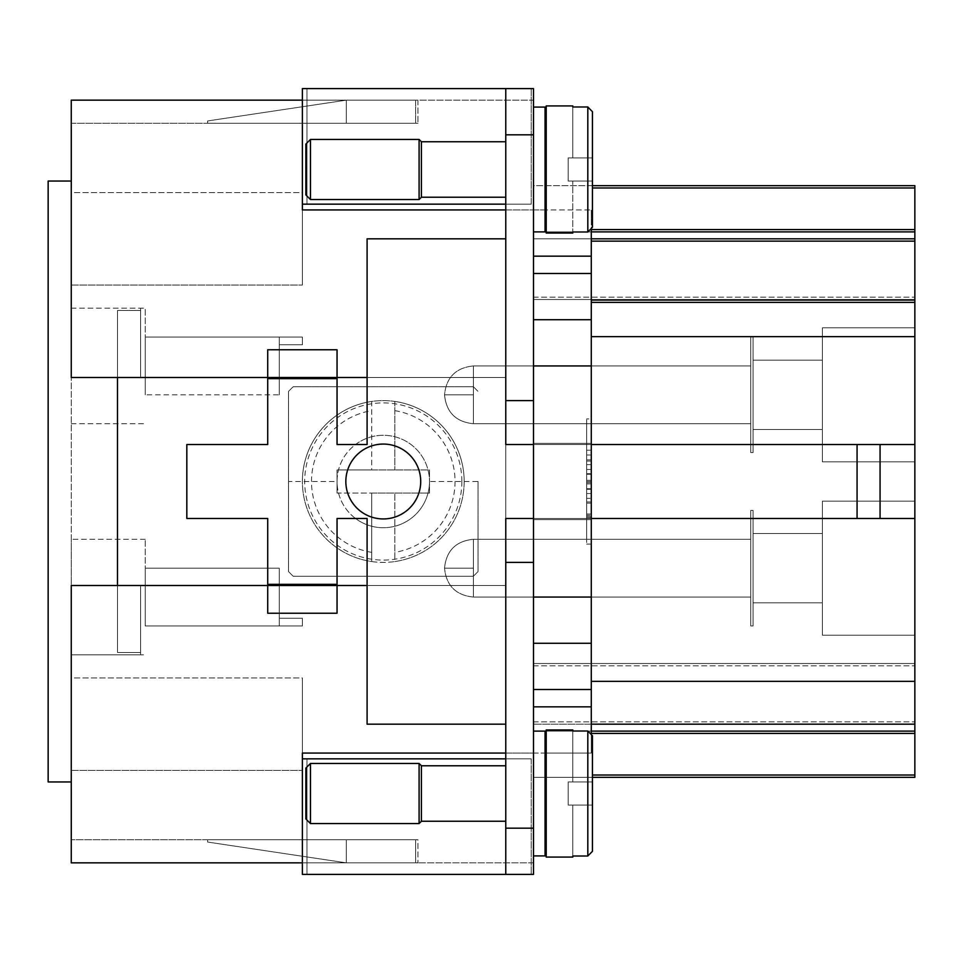 <?xml version="1.0" encoding="UTF-8"?>
<svg xmlns="http://www.w3.org/2000/svg" width="963" height="963" viewBox="0 0 963 963"><rect width="100%" height="100%" fill="white"/><g stroke="black" fill="none" stroke-linecap="round" stroke-linejoin="round"><path stroke-width="0.72" stroke-dasharray="4.82 3.61" d="M478.033 481.5L478.033 571.553A130.727 130.727 0 0 1 473.327 576.259L293.221 576.259A130.727 130.727 0 0 1 288.515 571.553L288.515 391.447A130.727 130.727 0 0 1 293.221 386.741L473.327 386.741A130.727 130.727 0 0 1 478.033 391.447A130.727 130.727 0 0 0 473.327 386.741L293.221 386.741A130.727 130.727 0 0 0 288.515 391.447L288.515 571.553A130.727 130.727 0 0 0 293.221 576.259L473.327 576.259A130.727 130.727 0 0 0 478.033 571.553L478.033 481.5L429.498 481.5A46.224 46.224 0 0 1 383.274 527.724A46.224 46.224 0 0 1 337.05 481.5A46.224 46.224 0 0 1 383.274 435.276A46.224 46.224 0 0 1 429.498 481.5A46.224 46.224 0 0 0 355.54 444.521L337.05 444.521L337.05 377.496L337.05 444.521L355.54 444.521A46.224 46.224 0 0 0 337.05 481.5L337.05 493.056L371.718 493.056L371.718 561.561A80.892 80.892 0 0 1 302.382 481.5A80.892 80.892 0 0 1 383.274 400.608A80.892 80.892 0 0 1 464.166 481.5A80.892 80.892 0 0 1 383.274 562.392A80.892 80.892 0 0 1 302.382 481.5A80.892 80.892 0 0 1 371.718 401.439L371.718 469.944L337.05 469.944L337.05 481.5L288.515 481.5M461.855 481.5A78.581 78.581 0 0 1 383.274 560.081A78.581 78.581 0 0 1 304.693 481.5A78.581 78.581 0 0 1 383.274 402.919A78.581 78.581 0 0 1 461.855 481.5M371.718 401.439A80.892 80.892 0 0 0 302.382 481.5A80.892 80.892 0 0 1 383.274 400.608A80.892 80.892 0 0 1 464.166 481.5A80.892 80.892 0 0 1 394.83 561.561L394.83 493.056L429.498 493.056L429.498 469.944L371.718 469.944L371.718 401.439A80.892 80.892 0 0 1 394.83 401.439L394.83 469.944L394.83 401.439A80.892 80.892 0 0 1 464.166 481.5A80.892 80.892 0 0 0 394.83 401.439M371.718 561.561A80.892 80.892 0 0 0 394.83 561.561L394.83 493.056L371.718 493.056L371.718 561.561M533.502 860.862L533.502 874.404L505.768 874.404L505.768 828.18L533.502 828.18L533.502 860.862M533.502 134.82L505.768 134.82L505.768 88.596L533.502 88.596L533.502 400.608L533.502 319.716L591.282 319.716L591.282 732.614M310.471 793.512L310.471 763.466L310.471 793.512L310.471 763.466L419.098 763.466L419.098 823.558L419.098 763.466L419.098 823.558L310.471 823.558L310.471 793.512M310.471 823.558L305.849 818.935L305.849 768.089L305.849 793.512L305.849 768.089L310.471 763.466M505.768 821.246L505.768 765.778L505.768 821.246L505.768 793.512L505.768 821.246L421.409 821.246L421.409 765.778L421.409 793.512L421.409 765.778L419.098 763.466M533.502 855.914L533.502 793.512L533.502 855.914L545.058 855.914L545.058 731.11L545.058 821.246L545.058 731.11L533.502 731.11L533.502 855.914L533.502 731.11L914.85 731.11L914.85 663.507L533.502 663.507L533.502 731.11L533.502 663.507L914.85 663.507L914.85 731.11L914.85 663.507L533.502 663.507L914.85 663.507L533.502 663.507L533.502 731.11L914.85 731.11L914.85 733.421L914.85 731.11L591.282 731.11M546.214 793.512L546.214 729.954L546.214 821.246L546.214 729.954L572.792 729.954L572.792 731.013L587.815 731.013L592.438 735.72L592.438 781.956L592.438 735.72L587.815 731.013L592.438 735.72L592.438 851.304L587.815 856.011L592.438 851.304L592.438 735.72L592.438 781.956L572.792 781.956L592.438 781.956L592.438 805.068L572.792 805.068L572.792 857.07L572.792 856.011L587.815 856.011L572.792 856.011L572.792 805.068L592.438 805.068L568.17 805.068L592.438 805.068L592.438 781.956L568.17 781.956L592.438 781.956L572.792 781.956L572.792 731.013L572.792 781.956L572.792 731.013L587.815 731.013L572.792 731.013L572.792 781.956L592.438 781.956L568.17 781.956L568.17 805.068L568.17 781.956L592.438 781.956L592.438 805.068L572.792 805.068L572.792 857.07L546.214 857.07L546.214 793.512M310.471 169.488L310.471 199.534L310.471 169.488L310.471 199.534L305.849 194.911L305.849 144.065L305.849 169.488L305.849 144.065L310.471 139.442L310.471 169.488M310.471 139.442L419.098 139.442L419.098 199.534L419.098 169.488L419.098 199.534L310.471 199.534M419.098 139.442L421.409 141.754L421.409 197.222L421.409 169.488L421.409 197.222L419.098 199.534M533.502 107.086L533.502 169.488L533.502 107.086L533.502 169.488L533.502 107.086L545.058 107.086L545.058 231.89L545.058 141.754L545.058 231.89L533.502 231.89L533.502 169.488L533.502 231.89L914.85 231.89L914.85 724.176L914.85 663.507L533.502 663.507L533.502 724.176L591.282 724.176L591.282 209.934L591.282 223.476L591.282 209.934L546.214 209.934M592.438 227.28L592.438 185.666L533.502 185.666L533.502 299.493L914.85 299.493L533.502 299.493L533.502 185.666L592.438 185.666L592.438 227.28L592.438 157.932L568.17 157.932L568.17 181.044L568.17 157.932L592.438 157.932L572.792 157.932L572.792 106.989L587.815 106.989L572.792 106.989L572.792 157.932L572.792 105.93L572.792 106.989L572.792 105.93L546.214 105.93L546.214 233.046L546.214 141.754L546.214 233.046L572.792 233.046L572.792 231.987L572.792 233.046L572.792 231.987L587.815 231.987L572.792 231.987L572.792 181.044L572.792 231.987L572.792 181.044L592.438 181.044L568.17 181.044L592.438 181.044L592.438 111.696L592.438 181.044L572.792 181.044L572.792 231.987L587.815 231.987L592.438 227.28L592.438 169.488L592.438 227.28L587.815 231.987L587.815 169.488L587.815 231.987L592.438 227.28L592.438 157.932L568.17 157.932L592.438 157.932L572.792 157.932L572.792 106.989L587.815 106.989L592.438 111.696L592.438 157.932L592.438 111.696L587.815 106.989L592.438 111.696L592.438 169.488L592.438 111.696M505.768 169.488L505.768 141.754L505.768 169.488M545.058 209.934L533.502 209.934L533.502 100.152L533.502 874.404L306.956 874.404L306.956 758.844L505.768 758.844L505.768 874.404L505.768 758.844L531.227 758.844L531.227 874.404L531.227 758.844L505.768 758.844L505.768 562.392L505.768 585.504L117.486 585.504L117.486 377.496L337.05 377.496L267.714 377.496L267.714 349.762L267.714 377.496L337.05 377.496L337.05 349.762L267.714 349.762L337.05 349.762L337.05 377.496L337.05 349.762L267.714 349.762L267.714 444.521L186.822 444.521L186.822 518.479L186.822 444.521L186.822 518.479L267.714 518.479L267.714 585.504L267.714 518.479L186.822 518.479L267.714 518.479L267.714 585.504L337.05 585.504L337.05 518.479L355.54 518.479A46.224 46.224 0 0 0 429.498 481.5M533.502 804.213L533.502 862.848L533.502 781.643L533.502 862.848L533.502 783.003L533.502 862.848L71.262 862.848L417.942 862.848L71.262 862.848L417.942 862.848L71.262 862.848L71.262 585.504L71.262 654.84L71.262 585.504L140.598 585.504L140.598 652.529L117.486 652.529L140.598 652.529L140.598 654.84L140.598 585.504L140.598 652.529L117.486 652.529L117.486 585.504L505.768 585.504L505.768 724.176L505.768 562.392L533.502 562.392L533.502 629.742L533.502 562.392L505.768 562.392L505.768 724.176L367.096 724.176L367.096 518.479L337.05 518.479L355.54 518.479A46.224 46.224 0 0 1 337.05 481.5M383.274 444.063A37.437 37.437 0 0 1 420.711 481.5A37.437 37.437 0 0 1 383.274 518.937A37.437 37.437 0 0 1 345.837 481.5A37.437 37.437 0 0 1 383.274 444.063M117.486 585.504L71.262 585.504L140.598 585.504L140.598 654.84L71.262 654.84L140.598 654.84L71.262 654.84L71.262 539.28L71.262 781.956L71.262 654.84L140.598 654.84L140.598 652.529L117.486 652.529L117.486 585.504L267.714 585.504L267.714 613.238L267.714 585.504L367.096 585.504L367.096 724.176L505.768 724.176L505.768 444.521L533.502 444.521L533.502 443.365L533.502 519.635L591.282 519.635L533.502 519.635L533.502 444.521L880.062 444.521L505.768 444.521L505.768 518.479L505.768 444.521L880.062 444.521L880.062 518.479L505.768 518.479L914.85 518.479M145.22 597.06L145.22 539.28L145.22 597.06M145.22 365.94L145.22 308.16L145.22 365.94M71.262 365.94L71.262 308.16L71.262 365.94M533.502 643.284L533.502 656.826L533.502 643.284L591.282 643.284L533.502 643.284L533.502 629.742L533.502 643.284L591.282 643.284M533.502 273.492L533.502 223.476L533.502 273.492L591.282 273.492L591.282 319.716L533.502 319.716L533.502 306.174L533.502 319.716L591.282 319.716M505.768 828.18L505.768 562.392L533.502 562.392L533.502 753.066L533.502 209.934L591.282 209.934L591.282 238.824L533.502 238.824L914.85 238.824L914.85 299.493L914.85 238.824L591.282 238.824L591.282 302.382L914.85 302.382L591.282 302.382L591.282 443.365L533.502 443.365L591.282 443.365L591.282 724.176L914.85 724.176L533.502 724.176L533.502 663.507L533.502 733.421L533.502 731.11L914.85 731.11L914.85 777.334L914.85 775.022L914.85 777.334L533.502 777.334L533.502 733.421L533.502 777.334L592.438 777.334L592.438 735.72M533.502 689.508L533.502 656.826L533.502 706.842L533.502 689.508L591.282 689.508M505.768 758.844L505.768 585.504L367.096 585.504L505.768 585.504L505.768 377.496L71.262 377.496L71.262 181.044L71.262 781.956L71.262 181.044L71.262 377.496L505.768 377.496L505.768 238.824L367.096 238.824L367.096 438.201L367.096 238.824L505.768 238.824L505.768 377.496L367.096 377.496L367.096 444.521L337.05 444.521L337.05 377.496L267.714 377.496L267.714 444.521L267.714 377.496L505.768 377.496L505.768 400.608L505.768 204.156L531.227 204.156L306.956 204.156L306.956 88.596L302.382 88.596L306.956 88.596L306.956 204.156L531.227 204.156L531.227 88.596L306.956 88.596L533.502 88.596L533.502 400.608L505.768 400.608L505.768 88.596L505.768 204.156L531.227 204.156L531.227 88.596L533.502 88.596L533.502 753.066L545.058 753.066M546.214 753.066L591.282 753.066L591.282 724.176L533.502 724.176L914.85 724.176M533.502 319.716L533.502 400.608L505.768 400.608L533.502 400.608M591.282 230.386L591.282 256.158L533.502 256.158M914.85 635.195L822.402 635.195L822.402 501.145L914.85 501.145L914.85 635.195L822.402 635.195L822.402 501.145L914.85 501.145L914.85 635.195L822.402 635.195L822.402 501.145L914.85 501.145L914.85 635.195L822.402 635.195L822.402 501.145L914.85 501.145L914.85 635.195L822.402 635.195L822.402 501.145L914.85 501.145L914.85 635.195L822.402 635.195L822.402 501.145L914.85 501.145L914.85 635.195L822.402 635.195L822.402 501.145L914.85 501.145L914.85 635.195L822.402 635.195L822.402 501.145L914.85 501.145L914.85 635.195M822.402 602.838L753.066 602.838L753.066 533.502L822.402 533.502L822.402 602.838L822.402 533.502L822.402 602.838L753.066 602.838L753.066 533.502L822.402 533.502L822.402 602.838L822.402 533.502L822.402 602.838L753.066 602.838L753.066 533.502L822.402 533.502L822.402 602.838L822.402 533.502L822.402 602.838L753.066 602.838L753.066 533.502L822.402 533.502L822.402 602.838L822.402 533.502L822.402 602.838L753.066 602.838L753.066 533.502L822.402 533.502L822.402 602.838L753.066 602.838L753.066 533.502L822.402 533.502L822.402 602.838L753.066 602.838L753.066 533.502L822.402 533.502L822.402 602.838L753.066 602.838L753.066 533.502L822.402 533.502L822.402 602.838M753.066 625.95L750.755 625.95L750.755 510.39L753.066 510.39L753.066 625.95L753.066 510.39L753.066 625.95L750.755 625.95L750.755 510.39L750.755 625.95L750.755 510.39L753.066 510.39L753.066 625.95L753.066 510.39L753.066 625.95L750.755 625.95L750.755 510.39L750.755 625.95L750.755 510.39L753.066 510.39L753.066 625.95L753.066 510.39L753.066 625.95L750.755 625.95L750.755 510.39L750.755 625.95L750.755 510.39L753.066 510.39L753.066 625.95L753.066 510.39L753.066 625.95L750.755 625.95L750.755 510.39L750.755 625.95L750.755 510.39L753.066 510.39L753.066 625.95L750.755 625.95L750.755 510.39L753.066 510.39L753.066 625.95L750.755 625.95L750.755 510.39L753.066 510.39L753.066 625.95L750.755 625.95L750.755 510.39L753.066 510.39L753.066 625.95M914.85 327.805L822.402 327.805L822.402 461.855L914.85 461.855L914.85 327.805L822.402 327.805L822.402 461.855L822.402 327.805L822.402 461.855L914.85 461.855L914.85 327.805L822.402 327.805L822.402 461.855L822.402 327.805L822.402 461.855L914.85 461.855L914.85 327.805L822.402 327.805L822.402 461.855L822.402 327.805L822.402 461.855L914.85 461.855L914.85 327.805L822.402 327.805L822.402 461.855L822.402 327.805L822.402 461.855L914.85 461.855L914.85 327.805L822.402 327.805L822.402 461.855L914.85 461.855L914.85 327.805L822.402 327.805L822.402 461.855L914.85 461.855L914.85 327.805L822.402 327.805L822.402 461.855L914.85 461.855L914.85 327.805M822.402 360.162L753.066 360.162L753.066 429.498L822.402 429.498L822.402 360.162L753.066 360.162L753.066 429.498L753.066 360.162L753.066 429.498L822.402 429.498L822.402 360.162L753.066 360.162L753.066 429.498L753.066 360.162L753.066 429.498L822.402 429.498L822.402 360.162L753.066 360.162L753.066 429.498L753.066 360.162L753.066 429.498L822.402 429.498L822.402 360.162L753.066 360.162L753.066 429.498L753.066 360.162L753.066 429.498L822.402 429.498L822.402 360.162L753.066 360.162L753.066 429.498L822.402 429.498L822.402 360.162L753.066 360.162L753.066 429.498L822.402 429.498L822.402 360.162L753.066 360.162L753.066 429.498L822.402 429.498L822.402 360.162M753.066 337.05L750.755 337.05L750.755 452.61L753.066 452.61L753.066 337.05L750.755 337.05L750.755 452.61L750.755 337.05L750.755 452.61L753.066 452.61L753.066 337.05L750.755 337.05L750.755 452.61L750.755 337.05L750.755 452.61L753.066 452.61L753.066 337.05L750.755 337.05L750.755 452.61L750.755 337.05L750.755 452.61L753.066 452.61L753.066 337.05L750.755 337.05L750.755 452.61L750.755 337.05L750.755 452.61L753.066 452.61L753.066 337.05L750.755 337.05L750.755 452.61L753.066 452.61L753.066 337.05L750.755 337.05L750.755 452.61L753.066 452.61L753.066 337.05L750.755 337.05L750.755 452.61L753.066 452.61L753.066 337.05M750.755 597.06L473.411 597.06L473.411 568.17L473.411 597.06L473.411 568.17L444.521 568.17L473.411 568.17L473.411 539.28L750.755 539.28L750.755 597.06L473.411 597.06L473.411 568.17L473.411 597.06L473.411 568.17L444.521 568.17L473.411 568.17L473.411 539.28L750.755 539.28L750.755 597.06L473.411 597.06L473.411 568.17L473.411 597.06L473.411 568.17L444.521 568.17L473.411 568.17L473.411 539.28L750.755 539.28L750.755 597.06L473.411 597.06L473.411 568.17L473.411 597.06L473.411 568.17L444.521 568.17L473.411 568.17L473.411 539.28L750.755 539.28L750.755 597.06L473.411 597.06C455.908 595.303 446.278 585.673 444.521 568.17L473.411 568.17L473.411 597.06C455.908 595.303 446.278 585.673 444.521 568.17L473.411 568.17L444.521 568.17L473.411 568.17L473.411 539.28L750.755 539.28L750.755 597.06L473.411 597.06C455.908 595.303 446.278 585.673 444.521 568.17L473.411 568.17L473.411 597.06C455.908 595.303 446.278 585.673 444.521 568.17L473.411 568.17L473.411 539.28L750.755 539.28L750.755 597.06L473.411 597.06C455.908 595.303 446.278 585.673 444.521 568.17L473.411 568.17L473.411 597.06C455.908 595.303 446.278 585.673 444.521 568.17L473.411 568.17L473.411 539.28L750.755 539.28L750.755 597.06L473.411 597.06C455.908 595.303 446.278 585.673 444.521 568.17C446.278 550.667 455.908 541.037 473.411 539.28L750.755 539.28L750.755 597.06M750.755 365.94L473.411 365.94L473.411 423.72L750.755 423.72L750.755 365.94L750.755 423.72L750.755 365.94L473.411 365.94L473.411 394.83L444.521 394.83L473.411 394.83L473.411 365.94L473.411 423.72L750.755 423.72L750.755 365.94L750.755 423.72L750.755 365.94L473.411 365.94L473.411 394.83L444.521 394.83L473.411 394.83L473.411 365.94L473.411 423.72L750.755 423.72L750.755 365.94L750.755 423.72L750.755 365.94L473.411 365.94L473.411 394.83L444.521 394.83L473.411 394.83L473.411 365.94L473.411 423.72L750.755 423.72L750.755 365.94L750.755 423.72L750.755 365.94L473.411 365.94L473.411 394.83L444.521 394.83L473.411 394.83L473.411 365.94C455.908 367.697 446.278 377.327 444.521 394.83L473.411 394.83L473.411 423.72L750.755 423.72L750.755 365.94L473.411 365.94C455.908 367.697 446.278 377.327 444.521 394.83L473.411 394.83L444.521 394.83L473.411 394.83L473.411 365.94C455.908 367.697 446.278 377.327 444.521 394.83L473.411 394.83L473.411 423.72L750.755 423.72L750.755 365.94L473.411 365.94C455.908 367.697 446.278 377.327 444.521 394.83L473.411 394.83L473.411 365.94C455.908 367.697 446.278 377.327 444.521 394.83L473.411 394.83L473.411 423.72L750.755 423.72L750.755 365.94L473.411 365.94C455.908 367.697 446.278 377.327 444.521 394.83L473.411 394.83L473.411 365.94C455.908 367.697 446.278 377.327 444.521 394.83C446.278 377.327 455.908 367.697 473.411 365.94L473.411 423.72L750.755 423.72L750.755 365.94M71.262 139.033L71.491 188.014L71.491 139.033M71.262 182.067L71.262 158.546L71.491 182.067M71.262 171.715L71.262 129.042L71.491 171.715M71.262 143.439L71.262 188.014L71.491 143.439M71.262 187.039L71.491 129.042L71.262 187.039M71.262 161.194L71.491 134.856L71.491 161.194M71.262 166.695L71.262 129.259L71.491 166.695M71.262 173.653L71.262 129.042L71.491 173.653M71.491 800.097L71.491 835.15L71.262 800.097M71.262 805.911L71.262 829.336L71.491 805.911M71.262 802.949L71.262 829.336L71.491 802.949M71.262 790.575L71.262 835.15L71.491 790.575M71.262 818.851L71.262 776.178L71.491 818.851M71.262 813.615L71.262 833.958L71.491 813.615M71.262 818.056L71.262 776.178L71.491 818.056M533.502 121.302L533.273 181.044L533.502 100.152L533.273 181.044L533.502 100.152L533.273 181.044L533.502 100.152L533.502 181.044L533.502 100.152L533.502 181.044L533.502 100.152L533.502 181.044L533.502 100.152L533.502 181.044L533.502 100.152L533.502 181.044L533.502 100.152L533.502 181.044L533.502 100.152L533.502 181.044L533.502 100.152L533.502 181.044L533.502 100.152L533.502 181.044L533.502 100.152L533.502 181.044L533.502 100.152L533.502 181.044L533.502 100.152L71.262 100.152L71.262 123.264L71.262 100.152L71.262 123.264L71.262 100.152L417.942 100.152L71.262 100.152L417.942 100.152L71.262 100.152L71.262 377.496L140.598 377.496L140.598 308.16L140.598 377.496L117.486 377.496L140.598 377.496L140.598 310.471L117.486 310.471L140.598 310.471L117.486 310.471L117.486 652.529L117.486 310.471L117.486 377.496L140.598 377.496L140.598 308.16L140.598 310.471L117.486 310.471L117.486 377.496M71.262 677.952L71.262 770.4L71.262 677.952L71.262 770.4L71.262 677.952L71.262 770.4L71.262 677.952L71.262 770.4L71.262 677.952L71.262 770.4L71.262 677.952L71.262 770.4L71.262 677.952L71.262 770.4L71.262 677.952L71.262 770.4L71.262 677.952L302.382 677.952L302.382 770.4L302.382 677.952L302.382 770.4L302.382 677.952L302.382 770.4L302.382 677.952L302.382 770.4L302.382 677.952L302.382 770.4L302.382 677.952L302.382 770.4L302.382 677.952L302.382 770.4L302.382 677.952L302.382 770.4L302.382 677.952L71.262 677.952M71.262 192.6L71.262 285.048L71.262 192.6L71.262 285.048L71.262 192.6L71.262 285.048L71.262 192.6L71.262 285.048L71.262 192.6L71.262 285.048L71.262 192.6L71.262 285.048L71.262 192.6L71.262 285.048L71.262 192.6L71.262 285.048L71.262 192.6L302.382 192.6L302.382 285.048L302.382 192.6L302.382 285.048L302.382 192.6L302.382 285.048L302.382 192.6L302.382 285.048L302.382 192.6L302.382 285.048L302.382 192.6L302.382 285.048L302.382 192.6L302.382 285.048L302.382 192.6L302.382 285.048L302.382 192.6L71.262 192.6M586.66 515.205L586.66 498.353L586.66 517.613L586.66 503.168L586.66 515.205L591.282 515.205L591.282 503.168L591.282 515.205L586.66 515.205M591.282 503.168L586.66 503.168L591.282 503.168L591.282 514.001L591.282 503.168L586.66 503.168L591.282 503.168M591.282 516.409L591.282 501.964L591.282 516.409L586.66 516.409L591.282 516.409M591.282 498.353L591.282 501.964L591.282 498.353L586.66 498.353L591.282 498.353M586.66 455.018L586.66 450.203L586.66 455.018L591.282 455.018L591.282 450.203L591.282 455.018L586.66 455.018M591.282 450.203L586.66 450.203L591.282 450.203M586.66 423.72L586.66 539.28L586.66 423.72L591.282 423.72L591.282 481.5L586.66 481.5L586.66 544.095L586.66 418.905L586.66 493.538L586.66 469.463L586.66 481.5L591.282 481.5L591.282 539.28L586.66 539.28M591.282 539.28L591.282 423.72M591.282 418.905L591.282 544.095L591.282 418.905L586.66 418.905M591.282 481.5L586.66 481.5L591.282 481.5L591.282 474.278L586.66 474.278L591.282 474.278L591.282 469.463L591.282 481.5L586.66 481.5L591.282 481.5L591.282 493.538L591.282 481.5M591.282 544.095L586.66 544.095M586.66 459.833L586.66 483.908L586.66 459.833L591.282 459.833L591.282 483.908L591.282 459.833L586.66 459.833M591.282 464.648L586.66 464.648L591.282 464.648M591.282 488.723L586.66 488.723L591.282 488.723M591.282 493.538L586.66 493.538L591.282 493.538M591.282 469.463L586.66 469.463L591.282 469.463M914.85 185.666L914.85 231.89L591.282 231.89M533.502 731.11L533.502 793.512L533.502 731.11L914.85 731.11L533.502 731.11L533.502 777.334L914.85 777.334L533.502 777.334L533.502 731.11L914.85 731.11M533.502 231.89L533.502 169.488L533.502 231.89L914.85 231.89M533.502 118.581L533.502 181.044L533.273 121.302M533.502 299.493L914.85 299.493L533.502 299.493M279.27 337.05L302.382 337.05L302.382 344.79L302.382 337.05L302.382 344.79L279.27 344.79L302.382 344.79L302.382 337.05L302.382 344.79L279.27 344.79L279.27 337.05L279.27 394.83L279.27 344.79L302.382 344.79L302.382 337.05L302.382 344.79L279.27 344.79L279.27 337.05L302.382 337.05L302.382 344.79L302.382 337.05L302.382 344.79L279.27 344.79L279.27 394.83L279.27 344.79L302.382 344.79L302.382 337.05L302.382 344.79L279.27 344.79L279.27 337.05L279.27 394.83L279.27 344.79L302.382 344.79L302.382 337.05L302.382 344.79L279.27 344.79L279.27 337.05L302.382 337.05L302.382 344.79L302.382 337.05L302.382 344.79L279.27 344.79L279.27 394.83L279.27 344.79L302.382 344.79L302.382 337.05L302.382 344.79L279.27 344.79L279.27 337.05L279.27 394.83L279.27 344.79L302.382 344.79L302.382 337.05L302.382 344.79L302.382 337.05L302.382 344.79L302.382 337.05L302.382 344.79L302.382 337.05L302.382 344.79L302.382 337.05L302.382 344.79L302.382 337.05L279.27 337.05L279.27 344.79L279.27 337.05L302.382 337.05L279.27 337.05L279.27 394.83L279.27 344.79L302.382 344.79L302.382 337.05L279.27 337.05L279.27 394.83L279.27 344.79L302.382 344.79L302.382 337.05L279.27 337.05L279.27 344.79L279.27 337.05M279.27 568.17L279.27 625.95L279.27 618.21L302.382 618.21L279.27 618.21L279.27 568.17L279.27 625.95L279.27 618.21L302.382 618.21L302.382 625.95L279.27 625.95L279.27 568.17L279.27 625.95L279.27 618.21L302.382 618.21L279.27 618.21L279.27 568.17L279.27 625.95L279.27 618.21L302.382 618.21L302.382 625.95L302.382 618.21L279.27 618.21L279.27 568.17L279.27 625.95L279.27 618.21L302.382 618.21L302.382 625.95L279.27 625.95L279.27 568.17L279.27 625.95L279.27 618.21L302.382 618.21L279.27 618.21L279.27 568.17L279.27 625.95L302.382 625.95L302.382 618.21L302.382 625.95L302.382 618.21L279.27 618.21L302.382 618.21L302.382 625.95L279.27 625.95L302.382 625.95L302.382 618.21L279.27 618.21L279.27 568.17L145.22 568.17L145.22 625.95L302.382 625.95L302.382 618.21L302.382 625.95L279.27 625.95L302.382 625.95L302.382 618.21L279.27 618.21L279.27 625.95L302.382 625.95L302.382 618.21L302.382 625.95L302.382 618.21L279.27 618.21L302.382 618.21L302.382 625.95L302.382 618.21L302.382 625.95L302.382 618.21L302.382 625.95L302.382 618.21L302.382 625.95L302.382 618.21L302.382 625.95L302.382 618.21L302.382 625.95L302.382 618.21L302.382 625.95L302.382 618.21L302.382 625.95L302.382 618.21L302.382 625.95L145.22 625.95L302.382 625.95L145.22 625.95L302.382 625.95L145.22 625.95L302.382 625.95L145.22 625.95L145.22 568.17L145.22 625.95L302.382 625.95L145.22 625.95L145.22 568.17L279.27 568.17L145.22 568.17L145.22 625.95L145.22 568.17L145.22 625.95L302.382 625.95L145.22 625.95L145.22 568.17L279.27 568.17L145.22 568.17L145.22 625.95L145.22 568.17L145.22 625.95L302.382 625.95L145.22 625.95L145.22 568.17L279.27 568.17L145.22 568.17L145.22 625.95L145.22 568.17L145.22 625.95L302.382 625.95L145.22 625.95L145.22 568.17L279.27 568.17M279.27 394.83L279.27 344.79L279.27 394.83L145.22 394.83L279.27 394.83M145.22 337.05L302.382 337.05L145.22 337.05L145.22 394.83L145.22 337.05L145.22 394.83L145.22 337.05L302.382 337.05L145.22 337.05L145.22 394.83L145.22 337.05L145.22 394.83L145.22 337.05L302.382 337.05L145.22 337.05L145.22 394.83L145.22 337.05L145.22 394.83L145.22 337.05L302.382 337.05L145.22 337.05L145.22 394.83L145.22 337.05L145.22 394.83L145.22 337.05L302.382 337.05L145.22 337.05M753.066 533.502L753.066 602.838L753.066 533.502M822.402 501.145L822.402 635.195L822.402 501.145M591.282 518.479L533.502 518.479L533.502 519.635L591.282 519.635L533.502 519.635L533.502 443.365L591.282 443.365L533.502 443.365L533.502 518.479L880.062 518.479M533.502 803.106L533.273 862.848L533.273 804.213M505.768 753.066L302.382 753.066L302.382 862.848L533.502 862.848L533.273 803.106M505.768 88.596L302.382 88.596L302.382 204.156L306.956 204.156L302.382 204.156L302.382 100.152L302.382 209.934L505.768 209.934M880.062 444.521L914.85 444.521M591.282 302.382L914.85 302.382M914.85 238.824L591.282 238.824M505.768 518.479L533.502 518.479M302.382 862.848L302.382 753.066L533.502 753.066L533.502 874.404L302.382 874.404L302.382 753.066L591.282 753.066L591.282 724.176M591.282 273.492L591.282 256.158M533.502 121.049L533.273 181.044L533.273 118.581M302.382 100.152L302.382 209.934L302.382 100.152L533.502 100.152L533.273 181.044L533.273 121.049M533.502 805.08L533.273 862.848L533.502 805.08M533.502 862.848L533.273 825.544L533.502 862.848M533.502 854.711L533.502 829.372L533.273 854.711M533.502 825.363L533.502 788.432L533.273 825.363M533.502 821.234L533.502 788.432L533.273 821.234M533.273 164.829L533.273 128.332L533.502 164.829M533.502 106.628L533.273 143.559L533.502 106.628M207.623 120.953L346.295 100.152L207.623 120.953L346.295 100.152L346.295 123.264L207.623 123.264L346.295 123.264L207.623 123.264L207.623 120.953L207.623 123.264L415.631 123.264L207.623 123.264L207.623 120.953L207.623 123.264L346.295 123.264L346.295 100.152L415.631 100.152L346.295 100.152L207.623 120.953L207.623 123.264L415.631 123.264L207.623 123.264L207.623 120.953L346.295 100.152L207.623 120.953L346.295 100.152L415.631 100.152L415.631 123.264L415.631 100.152L346.295 100.152L346.295 123.264L346.295 100.152L207.623 120.953L207.623 123.264L207.623 120.953M346.295 862.848L207.623 842.047L346.295 862.848L415.631 862.848L346.295 862.848L346.295 839.736L207.623 839.736L207.623 842.047L346.295 862.848L207.623 842.047L207.623 839.736L415.631 839.736L207.623 839.736L346.295 839.736L346.295 862.848L207.623 842.047L207.623 839.736L207.623 842.047L207.623 839.736L415.631 839.736L207.623 839.736L207.623 842.047L346.295 862.848L346.295 839.736L346.295 862.848L415.631 862.848L415.631 839.736L415.631 862.848L346.295 862.848L207.623 842.047L346.295 862.848M417.942 839.736L71.262 839.736L417.942 839.736L71.262 839.736L417.942 839.736L417.942 862.848L417.942 839.736M71.262 123.264L417.942 123.264L71.262 123.264M417.942 100.152L417.942 123.264L417.942 100.152M207.623 842.047L207.623 839.736L207.623 842.047M415.631 862.848L415.631 839.736L415.631 862.848M415.631 100.152L415.631 123.264L415.631 100.152M71.262 285.048L302.382 285.048L71.262 285.048M71.262 770.4L302.382 770.4L71.262 770.4M533.502 444.521L591.282 444.521M337.05 613.238L267.714 613.238L337.05 613.238L267.714 613.238L267.714 585.504L337.05 585.504L337.05 613.238M337.05 584.348L337.05 585.504L267.714 585.504L337.05 585.504L337.05 518.479L337.05 584.348L267.714 584.348M186.822 444.521L267.714 444.521L186.822 444.521M592.438 851.304L592.438 781.956L592.438 851.304L587.815 856.011L572.792 856.011L572.792 805.068L592.438 805.068L568.17 805.068L568.17 781.956L568.17 805.068L592.438 805.068L592.438 851.304M505.768 874.404L302.382 874.404L306.956 874.404L306.956 758.844L531.227 758.844L302.382 758.844M71.262 308.16L145.22 308.16L71.262 308.16M568.17 157.932L568.17 181.044L592.438 181.044L568.17 181.044L568.17 157.932M546.214 169.488L546.214 141.754L546.214 169.488M572.792 731.013L572.792 729.954L572.792 731.013M505.768 793.512L505.768 765.778L505.768 793.512M505.768 444.521L505.768 134.82M533.502 562.392L533.502 828.18M302.382 204.156L505.768 204.156M337.05 493.056L337.05 469.944L429.498 469.944L429.498 493.056L337.05 493.056M367.096 377.496L367.096 238.824L505.768 238.824M505.768 724.176L367.096 724.176L367.096 585.504M71.262 181.044L48.15 181.044L71.262 181.044L48.15 181.044L48.15 781.956L48.15 181.044L48.15 781.956L71.262 781.956M302.382 209.934L533.502 209.934L302.382 209.934M371.718 552.353A71.792 71.792 0 0 1 371.718 410.647M394.83 410.647A71.792 71.792 0 0 1 394.83 552.353M587.815 856.011L587.815 731.013M587.815 106.989L587.815 231.987M533.502 597.06L591.282 597.06M533.502 706.842L591.282 706.842M473.411 539.28L473.411 597.06C455.908 595.303 446.278 585.673 444.521 568.17C446.278 550.667 455.908 541.037 473.411 539.28L473.411 568.17L473.411 539.28C455.908 541.037 446.278 550.667 444.521 568.17C446.278 550.667 455.908 541.037 473.411 539.28C455.908 541.037 446.278 550.667 444.521 568.17C446.278 550.667 455.908 541.037 473.411 539.28C455.908 541.037 446.278 550.667 444.521 568.17C446.278 550.667 455.908 541.037 473.411 539.28M591.282 514.001L586.66 514.001L591.282 514.001M591.282 501.964L586.66 501.964L591.282 501.964M591.282 461.036L586.66 461.036M591.282 480.296L586.66 480.296M591.282 482.704L586.66 482.704M591.282 489.312L586.66 489.312M591.282 473.688L586.66 473.688M914.85 733.421L591.848 733.421M914.85 775.022L592.438 775.022M914.85 229.579L591.848 229.579M914.85 187.978L592.438 187.978M473.411 423.72L473.411 394.83L473.411 423.72C455.908 421.963 446.278 412.333 444.521 394.83C446.278 412.333 455.908 421.963 473.411 423.72C455.908 421.963 446.278 412.333 444.521 394.83C446.278 412.333 455.908 421.963 473.411 423.72C455.908 421.963 446.278 412.333 444.521 394.83C446.278 412.333 455.908 421.963 473.411 423.72C455.908 421.963 446.278 412.333 444.521 394.83C446.278 412.333 455.908 421.963 473.411 423.72M533.502 297.182L914.85 297.182L533.502 297.182M914.85 241.135L591.282 241.135M533.502 721.865L914.85 721.865L533.502 721.865M533.502 665.818L914.85 665.818L533.502 665.818M591.282 336.641L914.85 336.641M591.282 300.071L914.85 300.071M591.282 681.347L914.85 681.347M591.282 365.94L533.502 365.94M857.07 518.479L857.07 444.521M267.714 378.652L337.05 378.652M421.409 821.246L419.098 823.558M546.214 821.246L545.058 821.246M546.214 197.222L545.058 197.222M505.768 197.222L421.409 197.222M145.22 539.28L71.262 539.28L145.22 539.28M586.66 517.613L591.282 517.613M586.66 483.908L591.282 483.908M71.262 423.72L145.22 423.72L71.262 423.72M71.262 654.84L145.22 654.84L71.262 654.84M421.409 141.754L505.768 141.754M545.058 141.754L546.214 141.754M505.768 765.778L421.409 765.778M546.214 765.778L545.058 765.778"/><path stroke-width="1.44" d="M592.438 111.696L587.815 106.989L572.792 106.989L572.792 105.93L546.214 105.93L546.214 233.046L572.792 233.046L572.792 231.987L587.815 231.987L592.438 227.28L592.438 111.696L592.438 185.666L914.85 185.666L914.85 777.334L592.438 777.334L592.438 781.956L592.438 735.72L592.438 851.304L587.815 856.011L572.792 856.011L572.792 857.07L546.214 857.07L546.214 729.954L572.792 729.954L572.792 731.013L587.815 731.013L587.815 856.011M533.502 860.862L533.502 828.18L505.768 828.18L505.768 874.404L533.502 874.404L533.502 860.862M505.768 209.934L302.382 209.934L302.382 88.596L505.768 88.596L505.768 400.608L533.502 400.608L533.502 828.18M505.768 134.82L533.502 134.82L533.502 88.596L505.768 88.596M505.768 765.778L421.409 765.778L419.098 763.466L310.471 763.466L310.471 823.558L419.098 823.558L421.409 821.246L505.768 821.246M310.471 763.466L305.849 768.089L305.849 818.935L310.471 823.558M419.098 763.466L419.098 823.558M421.409 765.778L421.409 821.246M533.502 731.11L545.058 731.11L545.058 855.914L533.502 855.914M592.438 735.72L587.815 731.013M310.471 169.488L310.471 139.442L305.849 144.065L305.849 194.911L310.471 199.534L310.471 169.488M505.768 197.222L421.409 197.222L419.098 199.534L419.098 139.442L310.471 139.442M421.409 197.222L421.409 141.754L419.098 139.442M533.502 231.89L545.058 231.89L545.058 107.086L533.502 107.086M383.274 444.063A37.437 37.437 0 0 1 420.711 481.5A37.437 37.437 0 0 1 383.274 518.937A37.437 37.437 0 0 1 345.837 481.5A37.437 37.437 0 0 1 383.274 444.063M533.502 643.284L591.282 643.284L591.282 230.386M533.502 689.508L591.282 689.508L591.282 643.284M545.058 753.066L546.214 753.066M880.062 444.521L857.07 444.521L857.07 518.479L880.062 518.479L880.062 444.521L914.85 444.521M302.382 100.152L71.262 100.152L71.262 377.496L117.486 377.496L117.486 585.504L71.262 585.504L71.262 862.848L302.382 862.848M591.282 689.508L591.282 706.842L533.502 706.842M591.282 732.614L591.282 706.842M591.282 731.11L914.85 731.11M591.282 231.89L914.85 231.89M592.438 227.28L592.438 181.044L592.438 185.666L914.85 185.666M591.282 302.382L914.85 302.382M591.282 238.824L914.85 238.824M880.062 518.479L914.85 518.479M591.282 724.176L914.85 724.176M857.07 518.479L591.282 518.479M533.502 518.479L505.768 518.479L505.768 562.392L505.768 518.479M546.214 209.934L545.058 209.934M591.282 319.716L533.502 319.716M505.768 444.521L505.768 400.608L505.768 444.521L533.502 444.521M591.282 444.521L857.07 444.521M117.486 377.496L337.05 377.496L337.05 444.521L367.096 444.521L367.096 238.824L505.768 238.824M367.096 377.496L337.05 377.496L337.05 349.762L267.714 349.762L267.714 444.521L186.822 444.521L186.822 518.479L267.714 518.479L267.714 585.504L337.05 585.504L337.05 613.238L267.714 613.238L267.714 585.504L117.486 585.504M505.768 724.176L367.096 724.176L367.096 518.479L337.05 518.479L337.05 585.504L367.096 585.504M592.438 805.068L592.438 851.304L592.438 805.068M533.502 562.392L505.768 562.392L505.768 828.18M302.382 204.156L505.768 204.156M505.768 874.404L302.382 874.404L302.382 758.844L505.768 758.844M533.502 134.82L533.502 400.608M302.382 758.844L302.382 753.066L505.768 753.066M71.262 181.044L48.15 181.044L48.15 781.956L71.262 781.956M587.815 231.987L587.815 106.989M533.502 365.94L591.282 365.94M533.502 256.158L591.282 256.158M591.848 733.421L914.85 733.421M592.438 775.022L914.85 775.022M591.848 229.579L914.85 229.579M592.438 187.978L914.85 187.978M591.282 300.071L914.85 300.071M591.282 241.135L914.85 241.135M591.282 336.641L914.85 336.641M591.282 681.347L914.85 681.347M591.282 273.492L533.502 273.492M591.282 597.06L533.502 597.06M267.714 378.652L337.05 378.652M267.714 584.348L337.05 584.348M546.214 765.778L545.058 765.778M546.214 141.754L545.058 141.754M505.768 141.754L421.409 141.754M546.214 197.222L545.058 197.222M419.098 199.534L310.471 199.534M545.058 821.246L546.214 821.246"/></g></svg>
